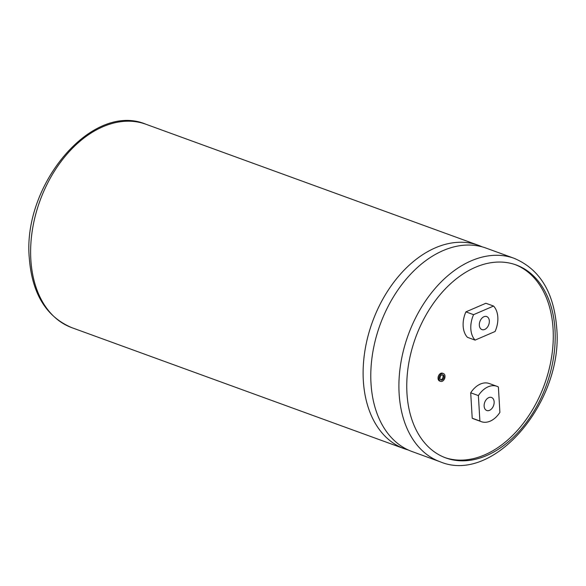 <?xml version="1.0" encoding="UTF-8"?>
<svg xmlns="http://www.w3.org/2000/svg" width="586" height="586" viewBox="0 0 586 586"><rect width="100%" height="100%" fill="white"/><g stroke="black" fill="none" stroke-linecap="round" stroke-linejoin="round"><path stroke-width="0.88" d="M408.208 449.967A108.249 73.345 -70 0 1 404.318 448.73A108.249 73.345 -70 0 1 363.335 380.629A108.249 73.345 -70 0 1 398.7 276.138A108.249 73.345 -70 0 1 478.381 245.3A108.249 73.345 -70 0 1 482.161 246.853M442.445 374.784A2.776 1.883 -70 0 1 443.053 376.256A2.776 1.883 -70 0 1 440.621 379.801M440.013 378.329A2.776 1.883 110 0 0 441.06 380.072A2.776 1.883 110 0 0 443.104 379.281A2.776 1.883 110 0 0 444.012 376.608A2.776 1.883 110 0 0 442.957 374.857A2.776 1.883 110 0 0 440.914 375.648A2.776 1.883 110 0 0 440.013 378.329M445.008 376.175A4.161 2.82 110 0 0 443.434 373.553A4.161 2.82 110 0 0 440.372 374.74A4.161 2.82 110 0 0 439.009 378.761A4.161 2.82 110 0 0 440.584 381.376A4.161 2.82 110 0 0 443.653 380.197A4.161 2.82 110 0 0 445.008 376.175M443.434 373.553L442.474 373.209A4.161 2.82 110 0 0 439.412 374.395A4.161 2.82 110 0 0 438.05 378.41A4.161 2.82 110 0 0 439.625 381.032L440.584 381.376M440.108 461.761L411.987 451.52A108.249 73.345 -70 0 1 371.004 383.42A108.249 73.345 -70 0 1 406.369 278.929A108.249 73.345 -70 0 1 486.058 248.09L514.178 258.331C539.757 269.172 553.938 292.341 556.7 327.823C563.688 401.176 493.888 484.571 440.108 461.761A108.249 73.345 -70 0 1 399.125 393.66A108.249 73.345 -70 0 1 434.49 289.169A108.249 73.345 -70 0 1 514.178 258.331M479.326 325.237A6.937 4.703 110 0 0 481.956 329.603A6.937 4.703 110 0 0 487.061 327.625A6.937 4.703 110 0 0 489.332 320.93A6.937 4.703 110 0 0 486.702 316.565A6.937 4.703 110 0 0 481.597 318.535A6.937 4.703 110 0 0 479.326 325.237M484.139 406.142A6.937 4.703 110 0 0 486.761 410.508A6.937 4.703 110 0 0 491.874 408.53A6.937 4.703 110 0 0 494.137 401.835A6.937 4.703 110 0 0 491.508 397.469A6.937 4.703 110 0 0 486.402 399.447A6.937 4.703 110 0 0 484.139 406.142M495.075 331.5A22.202 15.046 110 0 0 497.829 317.268A22.202 15.046 110 0 0 493.566 306.053L473.583 314.667A22.202 15.046 -70 0 0 475.092 340.107L495.075 331.5M406.962 393.331A102.697 69.588 110 0 0 445.843 457.937A102.697 69.588 110 0 0 521.445 428.681A102.697 69.588 110 0 0 554.993 329.552A102.697 69.588 110 0 0 516.112 264.938A102.697 69.588 110 0 0 440.511 294.201A102.697 69.588 110 0 0 406.962 393.331M444.891 457.578A102.697 69.588 110 0 0 519.98 427.443A102.697 69.588 110 0 0 553.074 328.856A102.697 69.588 110 0 0 515.153 264.601M493.566 306.053L485.897 303.262L465.907 311.869A22.202 15.046 110 0 0 467.423 337.316L475.092 340.107M481.348 421.671L473.678 418.88A22.202 15.046 110 0 1 472.213 418.214L470.705 392.796A22.202 15.046 -70 0 1 489.251 383.515L496.921 386.306A22.202 15.046 110 0 0 478.381 395.594L479.89 421.004A22.202 15.046 -70 0 0 481.348 421.671A22.202 15.046 -70 0 0 499.895 412.39L498.386 386.972A22.202 15.046 110 0 0 496.921 386.306M465.907 311.869L473.583 314.667M470.705 392.796L478.381 395.594M472.213 418.214L479.89 421.004M145.892 124.239A108.249 73.345 110 0 0 66.203 155.078A108.249 73.345 110 0 0 30.838 259.569A108.249 73.345 110 0 0 71.822 327.669C46.243 316.828 32.062 293.659 29.3 258.177C22.312 184.824 92.112 101.429 145.892 124.239L478.381 245.3M404.318 448.73L71.822 327.669"/></g></svg>
